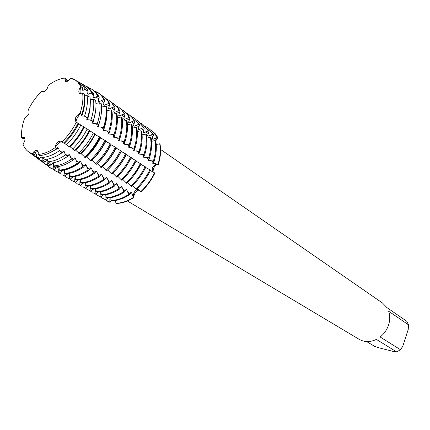 <?xml version="1.0" encoding="UTF-8"?>
<svg xmlns="http://www.w3.org/2000/svg" width="430" height="430" viewBox="0 0 430 430"><rect width="100%" height="100%" fill="white"/><g stroke="black" fill="none" stroke-linecap="round" stroke-linejoin="round"><path stroke-width="0.64" d="M135.944 190.243L138.498 189.345C135.353 189.893 133.692 192.011 133.52 195.698C133.348 193.645 134.155 191.823 135.944 190.243M139.003 189.958L137.057 190.963L135.138 193L134.133 194.919L133.838 197.564L133.52 195.698L133.838 197.564L133.488 197.354L131.569 192.715L130.87 192.291L129.403 194.876L128.699 194.451L126.769 189.78L126.065 189.35L124.56 191.941L123.851 191.511L121.91 186.814L121.195 186.378L119.664 188.974L118.943 188.533L116.992 183.809L116.267 183.368L114.703 185.964L113.971 185.524L112.01 180.767L111.279 180.321L109.677 182.917L108.941 182.471L106.968 177.687L106.226 177.235L104.592 179.831L103.845 179.38L101.862 174.569L101.109 174.112L99.438 176.708L98.68 176.252L96.685 171.409L95.928 170.947L94.218 173.543L93.45 173.08L91.445 168.211L90.676 167.738L88.929 170.339L88.155 169.866L86.14 164.97L85.36 164.491L83.576 167.093L82.791 166.614L80.765 161.685L79.975 161.202L78.153 163.803L77.325 163.26L75.314 158.358L74.514 157.869L72.864 160.143L71.418 159.132L69.8 154.983L68.988 154.488L67.531 156.412L65.435 154.95L64.204 151.57L63.382 151.07L62.135 152.645L59.372 150.71L58.539 148.108L57.706 147.597L56.679 148.823L55.061 147.683C55.965 143.05 58.05 140.889 61.318 141.19L61.963 141.905C67.72 136.256 72.509 129.683 76.32 122.184L76.019 122.029C74.39 118.648 75.728 115.767 80.028 113.38L77.013 118.497C76.18 120.513 75.895 121.717 76.158 122.115C75.895 121.717 76.18 120.513 77.013 118.497L80.028 113.38C82.555 105.828 83.415 99.05 82.619 93.052L79.62 93.434C78.239 91.837 78.658 89.617 80.883 86.774C79.98 89.542 79.819 91.859 80.41 93.719C79.819 91.859 79.98 89.542 80.883 86.774L80.883 86.774C78.701 82.066 75.266 79.211 70.59 78.217C68.768 80.98 66.999 82.012 65.279 81.318L64.736 78.029L65.892 81.566L64.736 78.029C59.415 78.733 53.911 81.2 48.23 85.436C47.284 89.816 45.29 91.886 42.247 91.644L41.753 91.085C36.399 96.487 31.922 102.684 28.316 109.671L28.536 109.784C29.949 112.918 28.676 115.638 24.725 117.944C22.199 125.049 21.161 131.601 21.613 137.589L24.15 137.218C25.585 138.782 25.171 141.045 22.924 143.996C24.698 148.952 27.821 152.182 32.293 153.687C33.981 151.07 35.663 150.059 37.346 150.661C38.291 151.322 38.517 152.569 38.034 154.402C43.349 154.144 49.025 151.903 55.061 147.683C57.26 144.453 59.453 142.384 61.651 141.465C59.453 142.384 57.26 144.453 55.061 147.683C49.025 151.903 43.349 154.144 38.034 154.402L39.587 155.542C44.924 155.289 50.622 153.048 56.679 148.823M114.471 112.461L119.277 110.397L120.008 110.913L118.766 115.46L119.497 115.966L124.265 113.918L124.985 114.423L123.738 118.927L124.458 119.432L129.188 117.39L129.903 117.89L128.645 122.356L129.355 122.856L134.053 120.819L134.757 121.314L133.494 125.743L134.192 126.232L138.858 124.206L139.551 124.7L138.283 129.086L138.976 129.57L143.604 127.554L144.286 128.038L143.013 132.392L143.695 132.87L148.285 130.86L148.968 131.338L147.683 135.654L148.355 136.127L152.919 134.122L153.591 134.595L152.295 138.874L152.967 139.341L157.493 137.347L157.821 137.584L154.972 140.61L157.821 137.584L155.692 141.013M97.476 126.431L98.255 126.952L100.69 126.995L103.877 127.828L104.264 128.092L102.797 129.984L103.571 130.494L108.769 131.112L109.537 131.623L108.054 133.483L108.811 133.993L113.982 134.606L114.74 135.111L113.24 136.944L113.988 137.444L119.131 138.057L119.879 138.557L118.357 140.357L119.099 140.846L124.211 141.459L124.947 141.954L123.41 143.722L124.146 144.211L129.231 144.824L129.957 145.308L128.403 147.049L129.124 147.533L134.181 148.14L134.896 148.624L133.332 150.339L134.042 150.812L139.073 151.419L139.782 151.892L138.197 153.58L138.901 154.048L143.9 154.655L144.598 155.123L143.002 156.783L143.695 157.246L148.673 157.853L149.361 158.315L147.748 159.949L148.436 160.406L153.381 161.008L154.064 161.465L152.435 163.072L153.112 163.524L158.036 164.126L158.369 164.351L156.638 164.4C152.838 165.786 151.414 168.275 152.36 171.866L152.258 168.146C153.306 165.889 154.768 164.636 156.638 164.4L158.369 164.351L157.031 164.658C155.606 165.158 154.392 166.555 153.381 168.866L152.983 172.134M37.942 151.274L32.293 153.687L37.942 151.274M24.564 137.589L21.613 137.589L24.564 137.589M127.43 200.993L359.19 339.351C364.463 342.301 370.192 342.323 376.384 339.399L396.783 351.971L394.256 351.697L379.045 347.827L374.541 346.311L366.656 341.57M396.783 351.971L400.443 349.681L380.152 337.002C384.108 333.857 386.903 329.869 388.548 325.042C390.08 320.194 390.117 315.593 388.65 311.234L408.5 324.822L406.748 321.274L386.892 307.59L382.544 303.059L160.594 149.463M137.412 188.437L140.836 192.102C146.608 186.727 151.301 180.374 154.918 173.043L150.393 170.581M116.213 203.411C121.819 203.433 127.694 201.487 133.838 197.564C127.694 201.487 121.819 203.433 116.213 203.411L115.864 203.207L115.622 200.498M111.44 200.622L110.08 202.379L111.058 200.396L110.08 202.379L109.731 202.175L110.096 197.725M106.995 200.939L110.08 202.379L106.995 200.939M28.606 109.827L28.316 109.671L28.606 109.827M157.821 137.584L155.3 133.789L152.075 130.881L157.821 137.584M160.003 144.028C161.169 150.118 160.621 156.891 158.369 164.351C160.621 156.891 161.169 150.118 160.003 144.028L159.67 143.797L156.224 144.512M408.5 324.822L408.242 329.401L402.743 346.392L400.443 349.681M43.065 91.891L41.753 91.085C36.399 96.487 31.922 102.684 28.316 109.671L28.767 109.962M67.22 81.404L66.317 78.921L64.736 78.029C59.415 78.733 53.911 81.2 48.23 85.436M85.135 89.327L88.193 90.848L88.043 91.37L85.135 89.327L82.936 90.434L82.135 89.875L82.555 87.704L80.878 86.774L77.808 82.146L75.572 80.276L70.59 78.217M81.738 114.407L80.028 113.386C82.555 105.828 83.415 99.05 82.619 93.052L84.312 94.019C85.118 100.04 84.258 106.833 81.738 114.407L81.076 115.503L81.888 116.041L84.57 116.121L87.473 117.879L86.618 119.196L87.419 119.728L90.94 119.981L93.138 121.319L92.079 122.84L92.875 123.367L97.223 123.797L98.739 124.716L97.476 126.436M41.774 155.338L42.167 157.434L44.801 159.374C50.219 159.138 55.997 156.896 62.135 152.645M47.579 159.089L47.95 161.685L49.95 163.158C55.454 162.943 61.313 160.696 67.531 156.412M53.293 162.793L53.659 165.883L55.035 166.894C60.625 166.7 66.564 164.453 72.864 160.143M58.915 166.448L59.286 170.022L60.098 170.559C65.763 170.382 71.778 168.13 78.153 163.803M64.446 170.038L64.769 173.29L65.559 173.758C71.219 173.602 77.228 171.382 83.576 167.093M69.859 173.263L70.171 176.456L71.369 176.902C76.916 176.666 82.77 174.478 88.929 170.339M75.202 176.445L75.503 179.579L77.255 179.998C82.646 179.654 88.3 177.504 94.218 173.543M80.48 179.589L80.77 182.664L81.533 183.11L83.087 183.04C88.311 182.6 93.761 180.487 99.438 176.708M85.688 182.691L85.973 185.706L86.726 186.147L88.854 186.034C93.912 185.502 99.153 183.433 104.592 179.831M90.832 185.755L91.112 188.716L91.853 189.152L94.573 188.974C99.448 188.361 104.485 186.34 109.677 182.917M95.917 188.775L96.18 191.683L96.917 192.113L100.233 191.871C104.925 191.183 109.752 189.211 114.703 185.964M100.932 191.764L101.195 194.618L101.921 195.043L105.844 194.72C110.349 193.962 114.955 192.049 119.664 188.974M105.887 194.709L106.14 197.515L106.86 197.934L111.402 197.515C115.708 196.703 120.094 194.849 124.56 191.941M110.784 197.623L111.031 200.38L111.741 200.794L116.906 200.267L123.109 198.278L129.403 194.876M107.989 197.913L105.608 199.773L104.898 199.359L105.275 194.806M103.205 195.01L100.722 196.929L100.007 196.51L100.4 191.85M98.368 192.065L95.777 194.048L95.052 193.629L95.46 188.851M93.482 189.087L90.773 191.135L90.042 190.705L90.461 185.83M88.548 186.061L85.71 188.184L84.963 187.754L85.253 182.766M83.56 182.997L80.577 185.201L79.824 184.76L80.001 179.675M78.523 179.885L75.384 182.175L74.621 181.729L75.024 176.746L74.68 176.542M73.439 176.735L70.128 179.111L69.354 178.66L69.746 173.639L69.294 173.371M68.311 173.532L64.801 176.01L64.022 175.553L64.403 170.495L63.834 170.156M63.14 170.28L59.41 172.871L58.614 172.408L58.991 167.308L58.2 166.84L53.949 169.689L53.546 169.458L53.148 169.157L53.487 164.169M52.476 163.722L53.476 164.072L52.707 163.61L48.972 166.061L47.617 165.055L47.891 161.089M47.854 160.755L47.144 160.336L43.978 162.357L42.016 160.901L42.323 157.552M42.161 157.401L41.511 157.02L38.926 158.605L36.335 156.687L36.636 154.155L35.803 153.66L33.809 154.811L29.24 152.284L33.809 154.811M132.607 185.454L136.428 189.372C142.217 183.965 146.936 177.574 150.581 170.199L145.662 167.469M127.737 182.433L131.612 186.394C137.433 180.944 142.179 174.51 145.851 167.098L140.873 164.325M122.803 179.369L126.743 183.379C132.585 177.886 137.358 171.414 141.056 163.954L136.02 161.137M117.815 176.273L121.808 180.326C127.678 174.79 132.472 168.275 136.202 160.772L131.107 157.917M112.757 173.134L116.809 177.23C122.706 171.656 127.533 165.099 131.29 157.552L126.124 154.66M107.634 169.952L111.752 174.102C117.669 168.479 122.523 161.879 126.312 154.289L121.083 151.355M116.127 148.108C112.601 155.273 108.043 161.486 102.458 166.743L106.624 170.925C112.569 165.265 117.454 158.616 121.271 150.984L115.976 148.011M97.191 163.47L101.432 167.716C107.403 162.008 112.316 155.316 116.165 147.635L110.8 144.62M91.869 160.164L96.175 164.459C102.173 158.708 107.113 151.967 110.988 144.244L105.56 141.185M86.473 156.816L90.848 161.164C96.868 155.364 101.84 148.581 105.748 140.803L100.249 137.707M80.926 153.37L85.446 157.821C91.499 151.978 96.497 145.147 100.437 137.326L96.18 135.23L94.799 134.138M75.304 149.882L80.082 154.198C86.07 148.393 91.02 141.62 94.939 133.864L89.284 130.526M69.617 146.35L74.659 150.516C80.577 144.76 85.473 138.046 89.359 130.371L83.705 126.871M63.866 142.781L69.171 146.786C75.019 141.078 79.867 134.429 83.716 126.839L77.884 123.179M78.013 123.259L76.32 122.184C72.509 129.683 67.72 136.256 61.963 141.905L63.618 143.018C69.397 137.358 74.191 130.774 78.013 123.259M88.043 91.37L87.575 93.675L88.365 94.224L91.601 92.751L93.761 93.955L92.944 97.422L93.719 97.965L97.777 96.196L99.266 97.029L98.244 101.125L99.007 101.657L103.867 99.599L104.689 100.109L103.474 104.775L104.232 105.307L109.112 103.227L109.86 103.759L108.634 108.381L109.381 108.903L114.224 106.839L114.966 107.36L113.735 111.945L114.471 112.456L113.848 111.219M154.064 161.465C156.343 153.967 156.902 147.167 155.757 141.056L155.079 140.588L151.58 141.314M149.361 158.315C151.666 150.779 152.252 143.948 151.118 137.815L150.435 137.342L146.877 138.073M144.598 155.123C146.931 147.549 147.538 140.685 146.42 134.536L145.732 134.058L142.115 134.794M139.782 151.892C142.136 144.281 142.765 137.385 141.669 131.214L140.97 130.725L137.294 131.478M134.896 148.624C137.283 140.97 137.933 134.047 136.853 127.855L136.149 127.361L132.408 128.113M129.957 145.308C132.37 137.616 133.042 130.661 131.983 124.447L131.268 123.947L127.463 124.711M124.947 141.954C127.387 134.219 128.086 127.232 127.049 120.997L126.323 120.491L122.453 121.265M119.879 138.557C122.346 130.779 123.071 123.765 122.05 117.508L121.314 116.992L117.385 117.772M114.74 135.111C117.239 127.296 117.987 120.249 116.987 113.971L116.245 113.45L112.241 114.24M109.537 131.623C112.063 123.765 112.837 116.686 111.859 110.386L111.107 109.86L107.038 110.655M104.264 128.092C106.823 120.19 107.624 113.079 106.667 106.758L105.839 106.237L101.523 107.043M98.739 124.716C101.292 116.89 102.109 109.849 101.19 103.598L99.685 102.743L95.922 103.367M93.138 121.319C95.68 113.579 96.513 106.618 95.632 100.443L93.444 99.206L90.252 99.636M87.473 117.879C90.004 110.225 90.848 103.35 90.004 97.255L87.123 95.616L84.511 95.847M24.956 138.487L23.064 138.637L21.613 137.589C21.161 131.601 22.199 125.049 24.725 117.944M140.836 192.102C146.608 186.727 151.301 180.374 154.918 173.043M149.86 129.527L151.908 130.763L157.493 137.347M159.67 143.797C160.836 149.887 160.288 156.66 158.036 164.126M154.58 172.822C150.957 180.159 146.264 186.512 140.492 191.887M109.731 202.175L104.845 199.488M133.488 197.354C127.344 201.278 121.47 203.229 115.864 203.207M152.967 139.341L152.403 138.272M153.112 163.524L153.628 161.814M153.591 134.595L147.345 127.527L152.919 134.122M104.898 199.359L101.985 198.026L105.608 199.773M145.275 126.28L147.345 127.527M155.079 140.588C156.23 146.7 155.66 153.505 153.381 161.008M149.898 169.748C146.248 177.128 141.524 183.524 135.73 188.942M101.985 198.026L99.991 196.655M148.355 136.127L147.791 135.036M148.436 160.406L148.968 158.638M148.968 131.338L142.728 124.259L148.285 130.86M100.007 196.51L97.094 195.177L100.722 196.929M140.631 122.996L142.728 124.259M150.435 137.342C151.564 143.475 150.978 150.312 148.673 157.853M145.152 166.641C141.475 174.064 136.729 180.503 130.908 185.959M97.094 195.177L95.073 193.79M143.695 132.87L143.12 131.757M143.695 157.246L144.249 155.424M133.617 175.849L140.271 165.507M144.286 128.038L138.057 120.943L143.604 127.554M95.052 193.629L92.869 192.721L95.777 194.048M135.928 119.669L138.057 120.943M145.732 134.058C146.845 140.207 146.238 147.076 143.9 154.655M140.352 163.491C136.649 170.957 131.87 177.439 126.022 182.933M92.144 192.296L90.101 190.888M138.976 129.57L138.39 128.441M138.901 154.048L139.476 152.161M126.979 174.881L131.962 168.329L136.041 161.153M139.551 124.7L134.02 118.083L138.858 124.206M90.042 190.705L87.129 189.383L90.773 191.135M131.171 116.304L133.327 117.594M140.97 130.725C142.067 136.901 141.432 143.797 139.073 151.419M135.488 160.304C131.757 167.813 126.952 174.338 121.083 179.874M87.129 189.383L85.065 187.953M134.192 126.232L133.606 125.082M134.042 150.812L134.644 148.855M120.636 173.322L126.452 166.061L131.155 157.95M134.757 121.314L131.935 117.105L128.538 114.197L131.639 117.073L134.053 120.819M84.963 187.754L82.802 186.862L85.71 188.184M126.35 112.896L128.538 114.197M136.149 127.361C137.224 133.553 136.568 140.481 134.181 148.14M130.564 157.079C126.802 164.631 121.975 171.194 116.073 176.778M82.06 186.426L79.969 184.975M129.355 122.856L128.758 121.685M129.124 147.533L129.747 145.501M114.407 171.446C119.201 166.577 123.136 161.003 126.21 154.714M129.903 117.89L127.092 113.676L123.689 110.763L126.785 113.638L129.188 117.39M79.824 184.76L77.674 183.879L80.577 185.201M121.475 109.451L123.689 110.763M131.268 123.947C132.327 130.166 131.644 137.122 129.231 144.824M125.581 153.806C121.787 161.406 116.928 168.017 111.005 173.639M76.922 183.438L74.809 181.965M124.458 119.432L123.851 118.239M124.146 144.211L124.797 142.099M108.231 169.355C113.525 164.244 117.847 158.267 121.201 151.43M79.878 179.697L80.233 179.81M124.985 114.423L122.19 110.204L118.782 107.285L121.867 110.161L124.265 113.918M74.621 181.729L72.482 180.858L75.384 182.175M116.535 105.957L118.782 107.285M126.323 120.491C127.361 126.732 126.656 133.719 124.211 141.459M120.529 150.495C116.707 158.138 111.821 164.792 105.871 170.463M71.724 180.412L69.585 178.918M119.497 115.966L118.884 114.751M119.099 140.846L119.782 138.648M74.508 176.574L75.024 176.746M120.008 110.913L117.223 106.688L113.81 103.759L116.89 106.635L119.277 110.397M69.354 178.66L67.225 177.8L70.128 179.111M111.531 102.426L113.81 103.759M121.314 116.992C122.335 123.254 121.604 130.274 119.131 138.057M115.412 147.141C111.558 154.832 106.645 161.529 100.668 167.243M66.456 177.348L64.296 175.832M113.988 137.444L114.703 135.149M97.244 163.502C102.851 158.202 107.435 151.951 110.994 144.743M69.069 173.414L69.746 173.639M114.966 107.36L112.192 103.125L108.779 100.195L111.848 103.071L114.224 106.839M64.022 175.553L61.904 174.704L64.801 176.01M106.468 98.846L108.779 100.195M116.245 113.45C117.239 119.733 116.487 126.78 113.982 134.606M110.231 143.744C106.344 151.478 101.405 158.224 95.401 163.98M61.124 174.247L58.937 172.704M109.381 108.903L108.752 107.64M108.811 133.993L109.682 131.171M91.956 160.223C97.588 154.881 102.2 148.587 105.785 141.336M63.565 170.21L64.403 170.495M109.86 103.759L107.495 99.986L104.425 97.11L107.129 99.943L109.112 103.227M58.614 172.408L55.723 171.108L59.41 172.871M101.34 95.218L103.678 96.583M111.107 109.86C112.085 116.165 111.306 123.243 108.769 131.112M104.979 140.304C101.066 148.081 96.094 154.875 90.063 160.68M55.723 171.108L53.514 169.538M104.232 105.307L103.592 104.017M103.571 130.494L104.737 126.581M86.602 156.896C92.262 151.51 96.895 145.173 100.513 137.879M57.969 166.953L58.991 167.308M104.689 100.109L102.335 96.331L99.083 93.326M50.858 168.27L53.949 169.689M104.307 99.841L101.152 95.148L97.255 92.176M103.877 127.828C106.436 119.927 107.242 112.81 106.285 106.489M85.054 157.573C91.106 151.731 96.105 144.894 100.05 137.068M49.052 167.082L53.546 169.458M94.665 91.004L98.094 92.697L100.056 94.251L102.168 96.675L103.867 99.599M105.839 106.237C106.79 112.552 105.99 119.658 103.426 127.559M99.604 136.788C95.659 144.609 90.665 151.441 84.619 157.283M53.148 169.157L49.875 167.63L46.913 165.211M99.007 101.657L98.362 100.346M98.255 126.952L100.255 119.357M81.179 153.526C86.86 148.103 91.525 141.717 95.17 134.38M99.266 97.029L96.272 92.504L91.805 89.198M44.086 163.357L48.972 166.061M89.031 87.838L92.127 89.408L94.052 90.934L96.116 93.315L97.777 96.196M99.685 102.743C100.593 108.973 99.771 115.993 97.223 123.797M93.428 132.918C89.521 140.648 84.581 147.409 78.609 153.198M47.617 165.055L44.408 163.567L41.699 161.4M93.719 97.965L93.068 96.626M92.875 123.367L95.438 112.015M75.68 150.113C81.388 144.641 86.081 138.218 89.757 130.833M46.908 160.454L47.859 160.788M93.761 93.955L88.198 87.236L86.102 86.081M38.888 159.46L40.807 160.885L43.978 162.357M83.329 84.64L87.962 87.569L89.983 89.913L91.601 92.751M93.444 99.206C94.315 105.35 93.477 112.273 90.94 119.981M87.166 129C83.296 136.643 78.416 143.33 72.53 149.065M42.016 160.901L38.867 159.444L36.426 157.53M88.365 94.224L87.698 92.853M87.419 119.728C89.257 114.353 90.198 109.301 90.241 104.581M70.111 146.657C75.847 141.142 80.566 134.671 84.269 127.242M41.269 157.138L42.21 157.466M88.193 90.848L87.543 89.558L82.743 84.226L80.684 83.092M33.922 155.768L35.808 157.165L38.926 158.605M66.709 80.77L68.821 80.41M77.54 81.404L79.948 82.689L82.216 84.581L85.339 89.257M87.123 95.616C87.951 101.673 87.096 108.51 84.57 116.121M80.829 125.028C76.997 132.58 72.175 139.196 66.365 144.878M36.335 156.687L33.244 155.262L31.084 153.607M82.936 90.434L82.264 89.037M81.888 116.041C84.302 108.983 85.199 102.593 84.576 96.879M64.468 143.152C70.224 137.589 74.97 131.075 78.712 123.598M35.556 153.779L36.636 154.15M82.555 87.704L81.684 86.011L77.217 81.179L75.395 80.157M22.924 143.996C24.236 147.694 26.337 150.457 29.24 152.284M29.057 152.172L30.745 153.402M48.079 153.596L58.539 148.108M59.372 150.71C53.277 154.95 47.542 157.192 42.167 157.434M57.437 155.558L64.204 151.57M65.435 154.95C59.249 159.218 53.422 161.465 47.95 161.685M66.36 157.208L69.8 154.988M71.418 159.132C65.145 163.432 59.222 165.684 53.659 165.883M73.041 159.869L75.314 158.358M77.325 163.26C70.961 167.593 64.946 169.845 59.286 170.022M78.572 163.137L80.765 161.685M82.791 166.614C76.438 170.909 70.429 173.134 64.769 173.29M84.022 166.362L86.14 164.97M88.155 169.866C81.824 174.123 75.831 176.322 70.171 176.456M89.397 169.549L91.445 168.211M93.45 173.08C87.139 177.294 81.157 179.46 75.503 179.579M94.702 172.704L96.685 171.409M98.68 176.252C92.391 180.428 86.419 182.562 80.77 182.664M99.937 175.816L101.862 174.569M103.845 179.38C97.572 183.519 91.617 185.626 85.973 185.706M105.103 178.891L106.968 177.687M108.941 182.471C102.689 186.572 96.75 188.652 91.112 188.716M110.204 181.933L112.01 180.767M113.971 185.524C107.747 189.587 101.813 191.64 96.18 191.683M115.235 184.938L116.992 183.809M118.943 188.533C112.735 192.565 106.817 194.591 101.195 194.618M120.201 187.905L121.91 186.814M123.851 191.511C117.664 195.505 111.762 197.504 106.14 197.515M125.103 190.839L126.769 189.78M128.699 194.451C122.534 198.407 116.643 200.385 111.031 200.38M129.946 193.742L131.569 192.715M59.695 170.323C65.36 170.146 71.38 167.893 77.755 163.561M154.929 138.299L156.536 139.417M155.397 163.572L157.031 164.663M132.246 194.924L133.923 195.946M107.591 198.208L107.124 197.934M106.129 197.354L104.995 196.687M102.727 195.36L102.184 195.043M101.179 194.451L100.099 193.822M97.803 192.479L97.185 192.113M96.169 191.517L95.143 190.915M92.821 189.555L92.122 189.146M91.095 188.544L90.123 187.98M87.774 186.604L86.994 186.147M85.957 185.54L85.043 185.002M82.668 183.61L81.802 183.105M80.754 182.492L79.905 181.992M77.491 180.578L76.545 180.025M75.486 179.407L74.696 178.945M72.256 177.515L71.224 176.907M70.154 176.284L69.423 175.854M66.951 174.408L65.828 173.747M64.753 173.118L64.086 172.726M61.581 171.258L60.367 170.549M59.276 169.909L58.679 169.56M56.142 168.076L53.202 166.351M50.633 164.846L47.655 163.099M45.053 161.578L42.032 159.809M39.399 158.267L36.34 156.477M111.015 200.213L109.833 199.52M87.328 118.062L84.366 116.079M92.799 121.722L89.881 119.766M98.201 125.334L95.32 123.405M103.533 128.898L100.69 126.995M108.795 132.413L105.984 130.537M113.988 135.885L111.214 134.031M119.115 139.315L116.38 137.482M124.179 142.696L121.475 140.889M129.172 146.039L126.506 144.254M134.106 149.339L131.472 147.576M138.981 152.596L136.38 150.855M143.792 155.81L141.223 154.096M148.543 158.987L146.006 157.294M153.236 162.126L150.731 160.449M93.412 95.138L90.542 93.127M98.717 98.857L95.885 96.868M103.947 102.528L101.152 100.566M109.118 106.156L106.355 104.216M114.219 109.731L111.494 107.822M119.255 113.267L116.562 111.381M124.227 116.756L121.572 114.891M129.14 120.201L126.517 118.363M133.988 123.603L131.397 121.787M138.777 126.968L136.219 125.173M143.512 130.285L140.981 128.511M148.183 133.563L145.689 131.811M152.8 136.804L150.339 135.074M130.027 193.57L127.452 192.006M125.205 190.635L122.598 189.049M120.325 187.668L117.686 186.061M115.38 184.658L112.708 183.029M110.376 181.611L107.667 179.966M105.307 178.525L102.566 176.859M100.169 175.402L97.395 173.715M94.971 172.242L92.16 170.527M89.703 169.033L86.855 167.302M84.371 165.792L81.485 164.034M78.964 162.502L76.04 160.723M73.487 159.17L70.525 157.364M67.94 155.794L64.941 153.967M62.318 152.37L59.276 150.522M151.908 130.763L152.242 130.999M106.817 200.837L107.167 201.041M98.895 93.192L99.276 93.46M50.659 168.157L51.057 168.388M98.094 92.697L98.524 92.939M49.875 167.63L50.272 167.926M92.127 89.408L93.59 90.214M44.408 163.567L45.747 164.561M86.081 86.07L88.198 87.236M38.867 159.444L40.807 160.885M79.948 82.689L82.743 84.226M33.244 155.262L35.808 157.165M75.572 80.276L77.217 81.179"/></g></svg>
